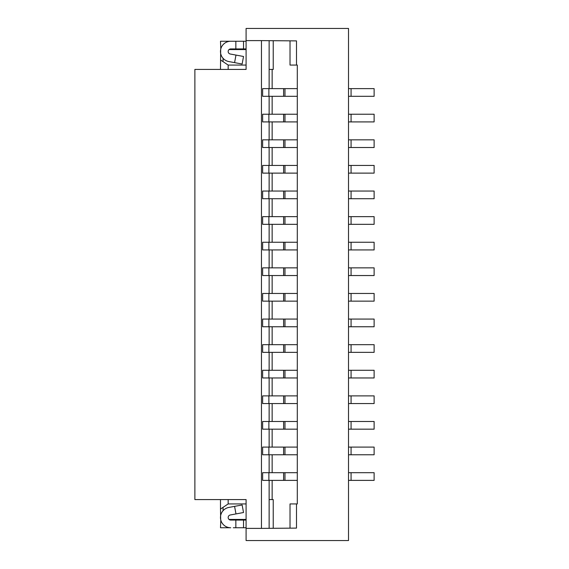 <?xml version="1.0" encoding="UTF-8"?>
<svg xmlns="http://www.w3.org/2000/svg" width="569" height="569" viewBox="0 0 569 569"><rect width="100%" height="100%" fill="white"/><g stroke="black" fill="none" stroke-linecap="round" stroke-linejoin="round"><path stroke-width="0.85" d="M246.093 527.748L233.29 527.748M220.815 520.066L220.488 527.748L230.73 527.748A10.242 10.242 0 0 1 228.852 507.434L242.124 504.966L243.532 512.52L230.26 514.988A2.561 2.561 0 0 0 230.73 520.066L243.532 520.066L243.532 527.748M246.093 540.55L348.513 540.55L348.513 28.45L246.093 28.45L246.093 69.418L194.883 69.418L194.883 499.582L246.093 499.582L246.093 540.55M296.492 503.935L296.492 528.11L261.456 528.388L261.456 40.612L296.492 40.89L296.492 65.065L297.303 65.065L297.303 503.935L290.026 503.935L290.026 528.11M220.672 519.426L220.488 509.056L228.169 503.935L228.169 499.582M228.169 69.418L228.169 65.065L246.093 65.065M246.093 520.066L243.532 520.066M296.492 65.065L290.026 65.065L290.026 40.89M261.456 40.612L246.093 40.612M261.456 528.388L246.093 528.388M273.234 528.11L273.234 499.582L269.137 499.582L269.137 528.11M262.636 472.697L262.636 480.378L268.881 480.378L268.881 472.697L262.636 472.697M246.093 519.426L229.037 519.426M220.488 509.056L220.488 499.582M220.488 69.418L220.672 49.574M228.169 503.935L246.093 503.935M297.303 480.378L284.977 480.378L284.977 472.697L297.303 472.697M273.234 40.89L273.234 69.418L269.137 69.418L269.137 88.622M272.146 69.418L272.146 88.622M272.146 96.303L272.146 114.227M272.146 121.908L272.146 139.832M272.146 147.513L272.146 165.437M272.146 173.118L272.146 191.042M272.146 198.723L272.146 216.647M272.146 224.328L272.146 242.252M272.146 249.933L272.146 267.857M272.146 275.538L272.146 293.462M272.146 301.143L272.146 319.067M272.146 326.748L272.146 344.672M272.146 352.353L272.146 370.277M272.146 377.958L272.146 395.882M272.146 403.563L272.146 421.487M272.146 429.168L272.146 447.092M272.146 454.773L272.146 472.697M272.146 480.378L272.146 499.582M223.048 507.349L223.048 510.734M284.977 472.697L268.881 472.697M283.618 472.697L283.618 480.378L268.881 480.378M269.137 96.303L269.137 114.227M269.137 121.908L269.137 139.832M269.137 147.513L269.137 165.437M269.137 173.118L269.137 191.042M269.137 198.723L269.137 216.647M269.137 224.328L269.137 242.252M269.137 249.933L269.137 267.857M269.137 275.538L269.137 293.462M269.137 301.143L269.137 319.067M269.137 326.748L269.137 344.672M269.137 352.353L269.137 370.277M269.137 377.958L269.137 395.882M269.137 403.563L269.137 421.487M269.137 429.168L269.137 447.092M269.137 454.773L269.137 472.697M269.137 480.378L269.137 499.582M269.137 69.418L269.137 40.89M297.303 395.882L262.636 395.882L262.636 403.563L297.303 403.563M297.303 319.067L262.636 319.067L262.636 326.748L297.303 326.748M297.303 267.857L262.636 267.857L262.636 275.538L297.303 275.538M297.303 114.227L262.636 114.227L262.636 121.908L297.303 121.908M297.303 139.832L262.636 139.832L262.636 147.513L297.303 147.513M297.303 165.437L262.636 165.437L262.636 173.118L297.303 173.118M297.303 191.042L262.636 191.042L262.636 198.723L297.303 198.723M297.303 216.647L262.636 216.647L262.636 224.328L297.303 224.328M297.303 88.622L262.636 88.622L262.636 96.303L297.303 96.303M297.303 242.252L262.636 242.252L262.636 249.933L297.303 249.933M297.303 293.462L262.636 293.462L262.636 301.143L297.303 301.143M297.303 344.672L262.636 344.672L262.636 352.353L297.303 352.353M297.303 370.277L262.636 370.277L262.636 377.958L297.303 377.958M297.303 421.487L262.636 421.487L262.636 429.168L297.303 429.168M297.303 447.092L262.636 447.092L262.636 454.773L297.303 454.773M284.977 480.378L283.618 480.378M348.513 472.697L374.118 472.697L374.118 480.378L348.513 480.378M235.979 55.079L230.26 54.012A2.561 2.561 0 0 1 230.73 48.934L243.532 48.934L243.532 41.253L230.73 41.253A10.242 10.242 0 0 0 228.852 61.566L242.124 64.034L243.532 56.48L235.979 55.079L234.577 62.626M220.815 48.934L220.488 41.253L233.29 41.253M246.093 41.253L243.532 41.253M246.093 48.934L243.532 48.934M246.093 49.574L229.037 49.574M228.169 65.065L223.048 61.651L223.048 58.266M223.048 61.651L220.488 59.944M348.513 139.832L374.118 139.832L374.118 147.513L348.513 147.513M348.513 242.252L374.118 242.252L374.118 249.933L348.513 249.933M348.513 114.227L374.118 114.227L374.118 121.908L348.513 121.908M348.513 344.672L374.118 344.672L374.118 352.353L348.513 352.353M348.513 293.462L374.118 293.462L374.118 301.143L348.513 301.143M348.513 447.092L374.118 447.092L374.118 454.773L348.513 454.773M348.513 267.857L374.118 267.857L374.118 275.538L348.513 275.538M348.513 421.487L374.118 421.487L374.118 429.168L348.513 429.168M348.513 191.042L374.118 191.042L374.118 198.723L348.513 198.723M374.118 88.622L351.073 88.622L351.073 96.303L374.118 96.303L374.118 88.622M348.513 96.303L351.073 96.303M348.513 88.622L351.073 88.622M348.513 216.647L374.118 216.647L374.118 224.328L348.513 224.328M348.513 319.067L351.073 319.067L351.073 326.748L348.513 326.748M351.073 326.748L374.118 326.748L374.118 319.067L351.073 319.067M348.513 370.277L374.118 370.277L374.118 377.958L348.513 377.958M348.513 395.882L374.118 395.882L374.118 403.563L348.513 403.563M348.513 165.437L374.118 165.437L374.118 173.118L348.513 173.118M284.977 395.882L284.977 403.563M283.618 395.882L283.618 403.563M268.881 395.882L268.881 403.563M284.977 421.487L284.977 429.168M284.977 447.092L284.977 454.773M283.618 447.092L283.618 454.773M268.881 447.092L268.881 454.773M283.618 421.487L283.618 429.168M268.881 421.487L268.881 429.168M268.881 344.672L268.881 352.353M284.977 370.277L284.977 377.958M283.618 370.277L283.618 377.958M268.881 370.277L268.881 377.958M284.977 344.672L284.977 352.353M283.618 344.672L283.618 352.353M284.977 319.067L284.977 326.748M283.618 319.067L283.618 326.748M268.881 319.067L268.881 326.748M284.977 293.462L284.977 301.143M283.618 293.462L283.618 301.143M268.881 293.462L268.881 301.143M284.977 267.857L284.977 275.538M283.618 267.857L283.618 275.538M268.881 267.857L268.881 275.538M284.977 139.832L284.977 147.513M284.977 165.437L284.977 173.118M268.881 191.042L268.881 198.723M284.977 216.647L284.977 224.328M268.881 242.252L268.881 249.933M284.977 242.252L284.977 249.933M283.618 242.252L283.618 249.933M283.618 216.647L283.618 224.328M268.881 216.647L268.881 224.328M284.977 191.042L284.977 198.723M283.618 191.042L283.618 198.723M283.618 165.437L283.618 173.118M268.881 165.437L268.881 173.118M283.618 139.832L283.618 147.513M268.881 139.832L268.881 147.513M284.977 114.227L284.977 121.908M283.618 114.227L283.618 121.908M268.881 114.227L268.881 121.908M284.977 88.622L284.977 96.303M283.618 88.622L283.618 96.303M268.881 88.622L268.881 96.303M234.577 506.374L235.979 513.921M235.851 520.066L235.851 527.748M235.851 48.934L235.851 41.253M351.073 139.832L351.073 147.513M351.073 242.252L351.073 249.933M351.073 114.227L351.073 121.908M351.073 344.672L351.073 352.353M351.073 293.462L351.073 301.143M351.073 447.092L351.073 454.773M351.073 267.857L351.073 275.538M351.073 421.487L351.073 429.168M351.073 191.042L351.073 198.723M351.073 216.647L351.073 224.328M351.073 370.277L351.073 377.958M351.073 395.882L351.073 403.563M351.073 165.437L351.073 173.118M351.073 472.697L351.073 480.378"/></g></svg>
